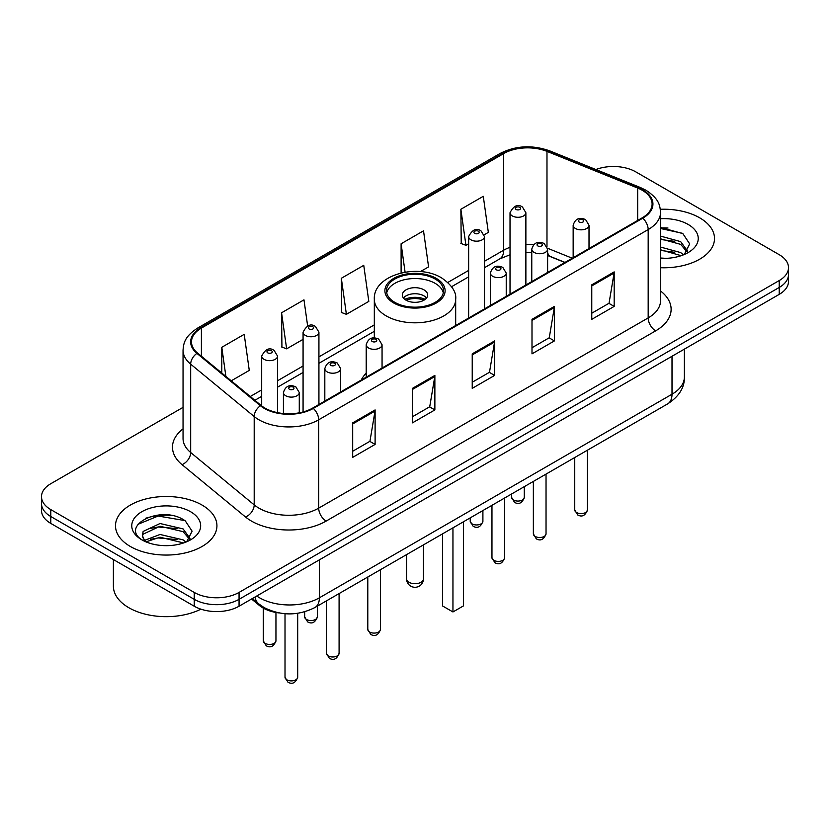 <?xml version="1.0" encoding="UTF-8"?>
<svg xmlns="http://www.w3.org/2000/svg" width="830" height="830" viewBox="0 0 830 830"><rect width="100%" height="100%" fill="white"/><g stroke="black" fill="none" stroke-linecap="round" stroke-linejoin="round"><path stroke-width="1.25" d="M366.206 373.178A55.994 32.329 0 0 0 361.195 380.078M564.857 262.498L548.568 255.899A42.268 24.402 0 0 0 547.613 255.536M279.098 612.934A31.696 18.302 180 0 1 259.427 605.495L251.552 599.011M170.441 515.306A42.268 24.402 0 0 0 145.707 518.252M668.015 228.032A42.268 24.402 0 0 0 660.556 227.98M183.046 407.364L50.786 483.724A31.696 18.302 0 0 0 41.5 496.662L41.5 510.471A31.696 18.302 0 0 0 50.786 523.408L194.23 606.222A31.696 18.302 0 0 0 239.061 606.222L779.214 294.37A31.696 18.302 0 0 0 788.5 281.422L788.5 274.523A31.696 18.302 0 0 1 779.214 287.46A31.696 18.302 0 0 0 788.5 274.523L788.5 267.623A31.696 18.302 0 0 0 779.214 254.686L635.77 171.862A31.696 18.302 0 0 0 595.899 169.528M41.5 496.662A31.696 18.302 0 0 0 50.786 509.599L194.23 592.423A31.696 18.302 0 0 0 239.061 592.423L239.061 599.322L779.214 287.46L239.061 599.322A31.696 18.302 0 0 1 194.23 599.322A31.696 18.302 0 0 0 239.061 599.322L239.061 606.222M50.786 509.599L50.786 516.509L194.23 599.322L50.786 516.509A31.696 18.302 0 0 1 41.5 503.561A31.696 18.302 0 0 0 50.786 516.509L50.786 523.408M699.649 217.802A50.713 29.278 0 0 0 660.338 209.295A50.713 29.278 0 0 1 699.649 217.802A50.713 29.278 0 0 1 714.505 238.511A50.713 29.278 0 0 0 699.649 217.802M202.074 505.076A50.713 29.278 0 0 0 146.806 498.726A50.713 29.278 0 0 0 115.495 525.774A50.713 29.278 0 0 0 130.352 546.482A50.713 29.278 0 0 0 185.619 552.832A50.713 29.278 0 0 0 216.931 525.774A50.713 29.278 0 0 0 202.074 505.076A50.713 29.278 0 0 0 146.806 498.726A50.713 29.278 0 0 0 115.495 525.774A50.713 29.278 0 0 0 130.352 546.482A50.713 29.278 0 0 0 185.619 552.832A50.713 29.278 0 0 0 216.931 525.774A50.713 29.278 0 0 0 202.074 505.076M642.192 190.236A33.812 19.515 180 0 1 652.1 204.045A33.812 19.515 180 0 1 642.192 217.844L312.723 408.059A33.812 19.515 180 0 1 261.118 405.455L197.613 353.092A33.812 19.515 180 0 1 191.491 341.898A33.812 19.515 180 0 1 201.4 328.099L503.686 153.571A33.812 19.515 180 0 1 546.98 151.382L637.679 188.047A33.812 19.515 180 0 1 642.192 190.236M642.793 189.894A34.653 20.013 0 0 0 638.166 187.653L547.468 150.987A34.653 20.013 0 0 0 503.084 153.228L200.798 327.746A34.653 20.013 0 0 0 196.918 353.373L260.423 405.735A34.653 20.013 0 0 0 313.315 408.412L642.793 218.186A34.653 20.013 0 0 0 642.793 189.894M352.688 422.864L352.688 457.372L375.108 444.424L375.108 409.916L352.688 422.864M352.688 451.25L369.952 441.28L375.015 411.068A8.456 4.876 -120 0 0 375.108 409.916M369.807 441.363L375.108 444.424M412.458 388.357L412.458 422.864L434.868 409.916L434.868 375.409L412.458 388.357M412.458 416.743L429.722 406.773L434.785 376.561A8.456 4.876 -120 0 0 434.868 375.409M429.567 406.856L434.868 409.916M591.769 284.835L591.769 319.343L614.179 306.394L614.179 271.887L591.769 284.835M591.769 313.221L609.033 303.251L614.086 273.039A8.456 4.876 -120 0 0 614.179 271.887M608.878 303.334L614.179 306.394M531.999 319.343L531.999 353.85L554.409 340.902L554.409 306.394L531.999 319.343M531.999 347.729L549.263 337.758L554.316 307.546A8.456 4.876 -120 0 0 554.409 306.394M549.107 337.841L554.409 340.902M472.229 353.85L472.229 388.357L494.639 375.409L494.639 340.902L472.229 353.85M472.229 382.236L489.493 372.265L494.556 342.053A8.456 4.876 -120 0 0 494.639 340.902M489.337 372.348L494.639 375.409M660.556 267.727A50.713 29.278 0 0 0 714.505 238.511A50.713 29.278 0 0 1 660.556 267.727M239.061 592.423L779.214 280.561A31.696 18.302 0 0 0 788.5 267.623M231.238 380.814L249.27 370.408L244.207 334.345L221.797 347.293L221.797 373.033M420.395 271.607L428.581 266.887L423.518 230.823L401.108 243.771L401.108 272.966M484.201 234.766L488.341 232.379L483.288 196.316L460.868 209.264L461.231 243.564M307.65 325.993L303.977 299.838L281.567 312.786L281.93 347.085M341.338 278.278L346.39 314.331L368.811 301.394L363.748 265.33L341.338 278.278L341.701 312.578M346.39 314.331L341.338 312.443M401.108 243.771L405.092 272.167M460.868 209.264L465.931 245.317L468.639 243.75M465.931 245.317L460.868 243.429M281.567 312.786L286.63 348.839L303.075 339.335M286.63 348.839L281.567 346.95M221.797 347.293L225.885 376.405M660.556 258.016L666.065 258.348M660.556 247.06L680.673 252.59L683.474 254.831M660.556 249.799L681.181 255.671M660.556 236.104L680.673 241.634L687.541 251.106M660.556 238.843L680.673 244.373L687.001 251.822M660.556 258.306A34.455 19.889 0 0 0 688.153 252.569A34.455 19.889 0 0 0 688.153 224.442A34.455 19.889 0 0 0 660.556 218.705M684.283 254.488L689.678 243.896L682.851 233.604L660.556 227.441M660.556 228.509L682.385 233.292M660.556 239.465L674.759 241.354M660.556 250.421L674.759 252.31M435.169 279.046A28.531 16.465 0 0 0 404.086 275.477A28.531 16.465 0 0 0 386.469 290.697A28.531 16.465 0 0 0 394.831 302.348A28.531 16.465 0 0 0 425.915 305.917A28.531 16.465 0 0 0 443.531 290.697A28.531 16.465 0 0 0 435.169 279.046M443.282 292.855A28.531 16.465 0 0 0 435.169 283.362A28.531 16.465 0 0 0 405.839 279.409A28.531 16.465 0 0 0 386.718 292.855M442.494 533.877L442.494 605.921L452.952 611.959L463.41 605.921L463.41 521.8M452.952 611.959L452.952 527.839M423.964 289.836A12.678 7.325 0 0 0 410.145 288.249A12.678 7.325 0 0 0 402.322 295.013A12.678 7.325 0 0 0 406.036 300.19A12.678 7.325 0 0 0 419.856 301.778A12.678 7.325 0 0 0 427.678 295.013A12.678 7.325 0 0 0 423.964 289.836M426.547 298.032A12.678 7.325 0 0 0 423.964 295.874A12.678 7.325 0 0 0 403.453 298.032M404.76 299.319A16.901 9.763 180 0 1 424.504 299.018L424.504 299.858M406.14 300.252A14.795 8.539 180 0 1 422.978 299.9L424.504 299.018M422.729 300.813L422.978 299.9M113.388 559.545L113.388 586.167A52.83 30.503 0 0 0 128.858 607.736A52.83 30.503 0 0 0 200.901 609.168M160.439 545.383L168.49 545.621M144.648 540.33L160.034 534.468L183.098 539.863L185.899 542.104M146.059 541.814L160.034 537.207L183.606 542.945M144.887 541.399L142.418 535.609A23.883 13.788 0 0 0 146.277 542M142.418 535.609L143.144 531.428L160.034 523.512L183.098 528.907L189.966 538.38M142.48 535.952L143.144 534.167L160.034 526.251L183.098 531.646L189.427 539.095M186.709 541.762L192.104 531.169L185.277 520.877C161.113 503.509 118.151 526.396 142.957 540.434L143.082 540.517M190.568 511.716A34.455 19.889 0 0 0 141.847 511.716A34.455 19.889 0 0 0 141.847 539.842A34.455 19.889 0 0 0 190.568 539.842A34.455 19.889 0 0 0 190.568 511.716M137.925 524.332L158.146 516.032L184.81 520.566M150.562 528.368L158.146 526.988L177.184 528.627M150.562 539.324L158.146 537.944L177.184 539.583M259.427 604.416L259.427 605.495M256.761 596.002A42.268 24.402 0 0 0 259.603 597.818A42.268 24.402 0 0 0 319.374 597.818L672.01 394.219A42.268 24.402 0 0 0 684.387 376.965C684.698 387.454 679.106 396.429 667.631 403.899L314.995 607.487A21.134 12.201 60 0 0 319.374 597.818L319.374 559.856M672.01 356.267L672.01 394.219A21.134 12.201 60 0 1 667.631 403.899M255.049 596.988A21.134 14.131 129.5 0 0 258.732 603.866L252.31 598.565M779.214 294.37L779.214 280.561M194.23 606.222L194.23 592.423M660.556 290.988A52.83 30.503 180 0 1 655.648 330.859L326.169 521.074A10.562 6.101 60 0 1 318.699 508.136L648.178 317.911A42.268 24.402 0 0 0 660.556 300.657L660.556 212.324A42.268 24.402 180 0 1 648.178 229.578A10.562 6.101 -120 0 0 642.793 218.186M326.169 521.074A52.83 30.503 180 0 1 251.459 521.074A52.83 30.503 180 0 1 245.535 517.007L182.029 464.644A52.83 30.503 180 0 1 183.046 428.851M258.929 508.136A42.268 24.402 0 0 0 318.699 508.136L318.699 419.793A42.268 24.402 180 0 1 254.198 416.536L190.682 364.173A42.268 24.402 180 0 1 183.046 350.177L183.046 438.52A42.268 24.402 0 0 0 190.682 452.516L254.198 504.879A42.268 24.402 0 0 0 258.929 508.136M660.556 212.324C659.871 205.062 659.196 199.024 645.989 190.236L640.428 187.538A10.562 4.949 112 0 0 638.166 187.653M640.428 187.538L549.73 150.873C532.227 144.679 515.617 145.572 499.899 153.571A10.562 6.101 60 0 1 503.084 153.228M200.798 327.746A10.562 6.101 -120 0 0 197.613 328.089C184.8 336.492 183.627 342.821 183.046 350.177M196.918 353.373A10.562 7.065 129.5 0 0 190.682 364.173L190.682 452.516A10.562 7.065 -50.5 0 1 182.029 464.644M549.73 150.873A10.562 4.949 112 0 0 547.468 150.987M260.423 405.735A10.562 7.065 129.5 0 0 254.198 416.536L254.198 504.879A10.562 7.065 -50.5 0 1 245.535 517.007M313.315 408.412A10.562 6.101 60 0 1 318.699 419.793L648.178 229.578L648.178 317.911A10.562 6.101 60 0 0 655.648 330.859M201.4 328.099L201.4 356.215M637.679 188.047L637.679 220.448M546.98 151.382L546.98 246.427M572.254 258.223L547.551 248.232M533.555 244.777A33.812 19.515 0 0 0 525.878 244.497M510.025 247.319A33.812 19.515 0 0 0 503.686 250.193L484.481 261.274M503.686 153.571L503.686 250.193A19.017 10.977 60 0 1 499.743 258.898L484.481 267.706M468.639 270.424L447.816 282.449M374.32 324.883L318.928 356.858M303.075 366.009L277.542 380.763M261.689 389.913L250.266 396.501M565.012 262.404L550.767 256.646A19.017 8.902 -68 0 1 547.613 252.694M472.229 354.939L494.556 342.053M531.999 320.432L554.316 307.546M591.769 285.925L614.086 273.039M412.458 389.446L434.785 376.561M352.688 423.954L375.015 411.068M393.711 302.992A30.108 17.389 0 0 0 436.29 302.992A30.108 17.389 0 0 0 436.29 278.403A30.108 17.389 0 0 0 393.711 278.403A30.108 17.389 0 0 0 393.711 302.992M455.68 325.526L455.68 299.319A40.68 23.489 180 0 1 430.563 321.023A40.68 23.489 180 0 1 386.24 315.929A40.68 23.489 180 0 1 374.32 299.319L374.32 337.935M409.024 582.287A8.456 4.876 180 0 1 406.544 578.832A8.456 8.456 0 0 0 419.223 586.156A8.456 8.456 0 0 0 423.456 578.832A8.456 4.876 180 0 1 420.976 582.287A8.456 4.876 180 0 1 409.024 582.287M587.422 509.952C585.337 515.648 582.089 517.318 577.69 514.953L574.744 509.952A6.339 3.662 0 0 0 576.601 512.535A6.339 3.662 0 0 0 583.511 513.334A6.339 3.662 0 0 0 587.422 509.952L587.422 450.202M575.481 228.499A7.927 4.575 180 0 1 573.157 225.262C575.18 218.757 579.33 216.879 585.596 219.608L589.01 225.262A7.927 4.575 180 0 1 584.113 229.485A7.927 4.575 180 0 1 575.481 228.499M582.951 219.867A2.646 1.525 0 0 0 579.216 219.867A2.646 1.525 0 0 0 579.216 222.025A2.646 1.525 0 0 0 582.951 222.025A2.646 1.525 0 0 0 582.951 219.867M546.036 533.846C543.941 539.552 540.703 541.222 536.304 538.857L533.358 533.846A6.339 3.662 0 0 0 535.215 536.439A6.339 3.662 0 0 0 542.115 537.228A6.339 3.662 0 0 0 546.036 533.846L546.036 474.096M534.084 252.393A7.927 4.575 180 0 1 531.771 249.156C533.794 242.661 537.933 240.773 544.2 243.501L547.613 249.156A7.927 4.575 180 0 1 542.727 253.389A7.927 4.575 180 0 1 534.084 252.393M541.565 243.771A2.646 1.525 0 0 0 537.83 243.771A2.646 1.525 0 0 0 537.83 245.929A2.646 1.525 0 0 0 541.565 245.929A2.646 1.525 0 0 0 541.565 243.771M504.64 557.739C502.555 563.446 499.307 565.116 494.919 562.75L491.962 557.739A6.339 3.662 0 0 0 493.819 560.333A6.339 3.662 0 0 0 500.729 561.122A6.339 3.662 0 0 0 504.64 557.739L504.64 497.99M492.698 276.286A7.927 4.575 180 0 1 490.374 273.06C492.408 266.555 496.548 264.666 502.814 267.405L506.227 273.06A7.927 4.575 180 0 1 501.33 277.282A7.927 4.575 180 0 1 492.698 276.286M500.168 267.665A2.646 1.525 0 0 0 496.433 267.665A2.646 1.525 0 0 0 496.433 269.823A2.646 1.525 0 0 0 500.168 269.823A2.646 1.525 0 0 0 500.168 267.665M380.472 629.431C378.387 635.137 375.139 636.807 370.74 634.442L367.794 629.431A6.339 3.662 0 0 0 369.651 632.024A6.339 3.662 0 0 0 376.561 632.813A6.339 3.662 0 0 0 380.472 629.431L380.472 569.681M368.53 347.978A7.927 4.575 180 0 1 366.206 344.74C368.23 338.246 372.38 336.358 378.646 339.086L382.059 344.74A7.927 4.575 180 0 1 377.162 348.974A7.927 4.575 180 0 1 368.53 347.978M376 339.356A2.646 1.525 0 0 0 372.265 339.356A2.646 1.525 0 0 0 372.265 341.514A2.646 1.525 0 0 0 376 341.514A2.646 1.525 0 0 0 376 339.356M339.086 653.324C336.99 659.03 333.753 660.701 329.354 658.335L326.408 653.324A6.339 3.662 0 0 0 328.265 655.918A6.339 3.662 0 0 0 335.164 656.706A6.339 3.662 0 0 0 339.086 653.324L339.086 593.575M327.144 371.871A7.927 4.575 180 0 1 324.821 368.645C326.844 362.139 330.994 360.251 337.25 362.99L340.663 368.645A7.927 4.575 180 0 1 335.776 372.867A7.927 4.575 180 0 1 327.144 371.871M334.615 363.25A2.646 1.525 0 0 0 330.88 363.25A2.646 1.525 0 0 0 330.88 365.408A2.646 1.525 0 0 0 334.615 365.408A2.646 1.525 0 0 0 334.615 363.25M297.69 677.228C295.605 682.924 292.368 684.594 287.969 682.229L285.012 677.228A6.339 3.662 0 0 0 286.869 679.812A6.339 3.662 0 0 0 293.779 680.61A6.339 3.662 0 0 0 297.69 677.228L297.69 613.297M285.748 395.775A7.927 4.575 180 0 1 283.424 392.538C285.458 386.033 289.597 384.155 295.864 386.884L299.277 392.538A7.927 4.575 180 0 1 294.391 396.761A7.927 4.575 180 0 1 285.748 395.775M293.218 387.143A2.646 1.525 0 0 0 289.483 387.143A2.646 1.525 0 0 0 289.483 389.301A2.646 1.525 0 0 0 293.218 389.301A2.646 1.525 0 0 0 293.218 387.143M513.469 499.992A6.339 3.662 0 0 0 520.379 500.781A6.339 3.662 0 0 0 524.29 497.398C522.205 503.105 518.957 504.764 514.558 502.409L511.612 497.398A6.339 3.662 0 0 0 513.469 499.992M525.878 285.001L525.878 212.708A7.927 4.575 180 0 1 520.981 216.941A7.927 4.575 180 0 1 512.349 215.945A7.927 4.575 180 0 1 510.025 212.708L510.025 294.152M516.084 209.471A2.646 1.525 0 0 0 519.819 209.471A2.646 1.525 0 0 0 519.819 207.324A2.646 1.525 0 0 0 516.084 207.324A2.646 1.525 0 0 0 516.084 209.471M472.083 523.886A6.339 3.662 0 0 0 478.993 524.674A6.339 3.662 0 0 0 482.904 521.292C480.809 526.998 477.572 528.668 473.173 526.303L470.226 521.292A6.339 3.662 0 0 0 472.083 523.886M484.481 308.895L484.481 236.602A7.927 4.575 180 0 1 479.595 240.835A7.927 4.575 180 0 1 470.963 239.839A7.927 4.575 180 0 1 468.639 236.602L468.639 318.046M474.698 233.375A2.646 1.525 0 0 0 478.433 233.375A2.646 1.525 0 0 0 478.433 231.217A2.646 1.525 0 0 0 474.698 231.217A2.646 1.525 0 0 0 474.698 233.375M306.519 619.471A6.339 3.662 0 0 0 313.429 620.259A6.339 3.662 0 0 0 317.34 616.877C315.255 622.583 312.007 624.253 307.619 621.888L304.662 616.877A6.339 3.662 0 0 0 306.519 619.471M318.928 404.48L318.928 332.187A7.927 4.575 180 0 1 314.031 336.42A7.927 4.575 180 0 1 305.399 335.424A7.927 4.575 180 0 1 303.075 332.187L303.075 411.96M309.134 328.96A2.646 1.525 0 0 0 312.869 328.96A2.646 1.525 0 0 0 312.869 326.802A2.646 1.525 0 0 0 309.134 326.802A2.646 1.525 0 0 0 309.134 328.96M265.133 643.364A6.339 3.662 0 0 0 272.043 644.163A6.339 3.662 0 0 0 275.954 640.781C273.869 646.477 270.621 648.147 266.223 645.782L263.276 640.781A6.339 3.662 0 0 0 265.133 643.364M277.542 412.666L277.542 356.091A7.927 4.575 180 0 1 272.645 360.313A7.927 4.575 180 0 1 264.013 359.328A7.927 4.575 180 0 1 261.689 356.091L261.689 405.912M267.748 352.854A2.646 1.525 0 0 0 271.483 352.854A2.646 1.525 0 0 0 271.483 350.696A2.646 1.525 0 0 0 267.748 350.696A2.646 1.525 0 0 0 267.748 352.854M314.995 607.487C297.991 616.026 280.986 616.026 263.982 607.487L258.732 603.866M684.387 376.965L684.387 349.119M499.899 153.571L197.613 328.089M550.767 256.646L547.613 255.505M531.771 252.631L525.878 252.538M510.025 254.769L499.743 258.898M468.639 276.857L451.551 286.724M374.32 331.315L318.928 363.291M303.075 372.442L277.542 387.195M261.689 396.346L254.852 400.288M455.68 299.319C456.573 292.16 451.873 285.012 441.57 277.884C417.594 263.037 372.909 274.948 374.32 299.319M423.456 544.864L423.456 578.832M406.544 554.627L406.544 578.832M574.744 509.952L574.744 457.517M573.157 257.705L573.157 225.262M589.01 248.554L589.01 225.262M533.358 533.846L533.358 481.421M531.771 281.598L531.771 249.156M547.613 272.448L547.613 249.156M491.962 557.739L491.962 505.314M490.374 305.492L490.374 273.06M506.227 296.341L506.227 273.06M367.794 629.431L367.794 577.006M366.206 377.183L366.206 344.74M382.059 368.032L382.059 344.74M326.408 653.324L326.408 600.899M324.821 401.077L324.821 368.645M340.663 391.926L340.663 368.645M285.012 677.228L285.012 613.712M283.424 413.537L283.424 392.538M299.277 412.821L299.277 392.538M524.29 497.398L524.29 486.65M525.878 212.708L522.464 207.054C517.868 203.734 513.718 205.622 510.025 212.708M511.612 497.398L511.612 493.975M482.904 521.292L482.904 510.543M484.481 236.602L481.068 230.958C476.472 227.638 472.332 229.516 468.639 236.602M470.226 521.292L470.226 517.868M317.34 616.877L317.34 606.128M318.928 332.187L315.514 326.543C310.918 323.223 306.768 325.101 303.075 332.187M304.662 616.877L304.662 611.814M275.954 640.781L275.954 612.478M277.542 356.091L274.118 350.436C269.522 347.116 265.382 349.005 261.689 356.091M263.276 640.781L263.276 608.11"/></g></svg>
